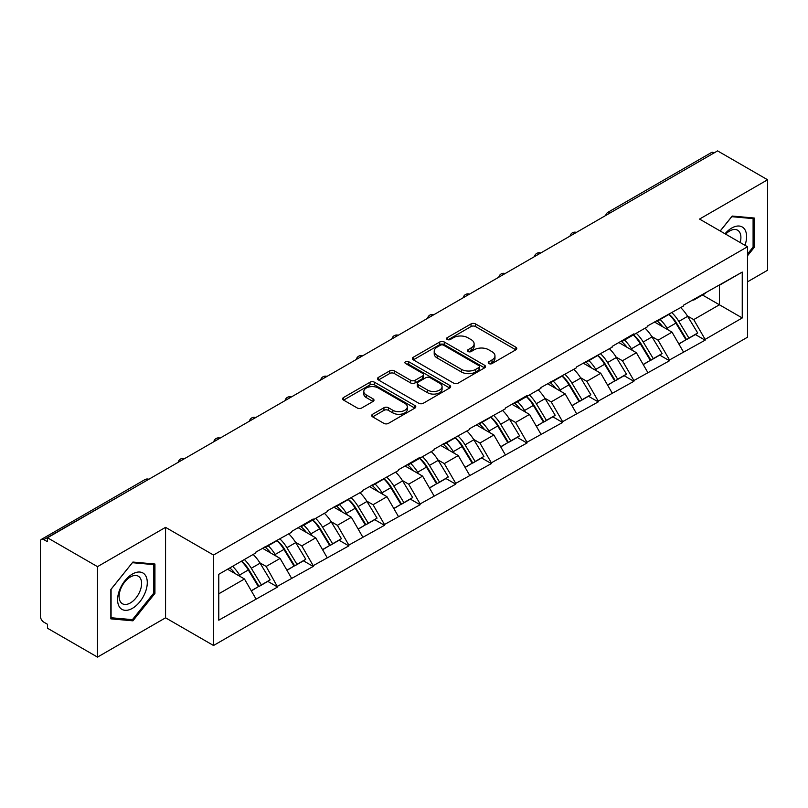 <?xml version="1.0" encoding="UTF-8"?>
<svg xmlns="http://www.w3.org/2000/svg" width="808" height="808" viewBox="0 0 808 808"><rect width="100%" height="100%" fill="white"/><g stroke="black" fill="none" stroke-linecap="round" stroke-linejoin="round"><path stroke-width="1.21" d="M488.911 363.56A2.222 1.283 0 0 0 492.052 363.56L515.868 349.803A3.171 1.828 0 0 0 516.797 348.511A3.171 1.828 0 0 0 515.868 347.218L475.518 323.917A3.171 1.828 0 0 0 471.034 323.917L447.218 337.673A2.222 1.283 0 0 0 446.561 338.572A2.222 1.283 0 0 0 447.218 339.481A2.222 1.283 0 0 0 450.349 339.481L453.44 337.704A10.14 5.858 0 0 1 467.781 337.704L471.145 339.643A10.14 5.858 0 0 1 474.114 343.784A10.14 5.858 0 0 1 471.145 347.925L468.064 349.702A2.222 1.283 0 0 0 467.418 350.611A2.222 1.283 0 0 0 468.064 351.52A2.222 1.283 0 0 0 471.205 351.52L474.286 349.743A10.14 5.858 0 0 1 488.628 349.743L491.991 351.682A10.14 5.858 0 0 1 494.971 355.823A10.14 5.858 0 0 1 491.991 359.964L488.911 361.742A2.222 1.283 0 0 0 488.264 362.651A2.222 1.283 0 0 0 488.911 363.56L488.911 361.742M372.619 414.262A3.171 1.828 0 0 0 371.69 415.554A3.171 1.828 0 0 0 372.619 416.847L383.941 423.382A3.171 1.828 0 0 0 388.426 423.382L414.878 408.111A3.171 1.828 0 0 0 415.807 406.818A3.171 1.828 0 0 0 414.878 405.525L374.518 382.224A3.171 1.828 0 0 0 370.044 382.224L343.582 397.496A3.171 1.828 0 0 0 342.653 398.799A3.171 1.828 0 0 0 343.582 400.091L357.257 407.979A3.171 1.828 0 0 0 361.742 407.979L373.064 401.445A3.171 1.828 0 0 0 373.993 400.152A3.171 1.828 0 0 0 373.064 398.859L366.287 394.94A8.484 4.898 0 0 1 363.802 391.476A8.484 4.898 0 0 1 369.034 386.961A8.484 4.898 0 0 1 378.275 388.022L404.848 403.354A8.484 4.898 0 0 1 407.323 406.818A8.484 4.898 0 0 1 402.091 411.343A8.484 4.898 0 0 1 392.85 410.282L388.426 407.727A3.171 1.828 0 0 0 383.941 407.727L372.619 414.262L372.619 416.847M165.559 527.351L97.495 566.65L47.48 537.775L717.585 150.894L767.6 179.77L699.536 219.069L747.501 246.753L213.524 555.045L165.559 527.351L165.559 617.817L213.524 645.501L213.524 555.045M453.662 383.133A3.171 1.828 0 0 0 458.146 383.133L484.598 367.862A3.171 1.828 0 0 0 485.527 366.569A3.171 1.828 0 0 0 484.598 365.267L444.249 341.976A3.171 1.828 0 0 0 439.764 341.976L413.302 357.247A3.171 1.828 0 0 0 412.373 358.54A3.171 1.828 0 0 0 413.302 359.833L453.662 383.133M406.454 364.034A2.222 1.283 0 0 1 408.707 364.347L408.707 361.711L449.733 385.396A3.171 1.828 0 0 1 450.662 386.689A3.171 1.828 0 0 1 449.733 387.981L423.281 403.263A3.171 1.828 0 0 1 418.796 403.263L378.447 379.962L378.447 377.376A3.171 1.828 0 0 0 377.518 378.669A3.171 1.828 0 0 0 378.447 379.962M378.447 377.376L389.769 370.842A3.171 1.828 0 0 1 394.254 370.842L410.615 380.285A3.171 1.828 0 0 0 415.1 380.285L422.614 375.952A3.171 1.828 0 0 0 423.544 374.659A3.171 1.828 0 0 0 422.614 373.357L405.576 363.519A2.222 1.283 0 0 1 404.919 362.62A2.222 1.283 0 0 1 406.293 361.439A2.222 1.283 0 0 1 408.707 361.711M213.524 645.501L747.501 337.209L747.501 246.753M241.542 561.156A21.644 12.494 -120 0 1 248.955 569.812L259.035 586.467L267.832 581.386L277.588 587.022L266.165 566.448L259.843 562.802M277.588 587.022L218.776 620.19L218.776 574.296L255.883 552.874L255.883 552.076L291.516 532.3L291.516 531.513L313.211 518.978L313.211 519.776L327.149 511.727L327.149 510.939L362.772 491.163L362.772 490.365L398.405 470.589L398.405 469.801L420.099 457.267L420.099 458.065L434.037 450.016L434.037 449.228L469.66 429.452L469.66 428.654L505.293 408.878L505.293 408.091L526.988 395.556L526.988 396.354L540.926 388.305L540.926 387.517L576.548 367.741L576.548 366.943L612.181 347.167L612.181 346.38L633.876 333.845L633.876 334.643L647.804 326.594L647.804 325.806L683.437 306.03L683.437 305.232L742.249 272.074L742.249 317.958L705.131 339.39L693.719 319.604L687.386 315.958M669.095 314.312A21.644 12.494 -120 0 1 676.498 322.968L686.588 339.623L695.375 334.542L705.131 340.178L705.131 339.39M705.131 340.178L669.509 359.954L658.086 340.178L651.763 336.522M633.462 334.876A21.644 12.494 -120 0 1 640.875 343.541L650.955 360.196L659.752 355.116L669.509 360.752L669.509 359.954M669.509 360.752L633.876 380.528L622.453 360.752L616.13 357.096M597.829 355.449A21.644 12.494 -120 0 1 605.242 364.115L615.332 380.76L624.119 375.69L633.876 381.315L633.876 380.528M633.876 381.315L598.243 401.101L586.83 381.315L580.498 377.669M562.206 376.023A21.644 12.494 -120 0 1 569.61 384.679L579.7 401.334L588.497 396.253L598.243 401.889L598.243 401.101M598.243 401.889L562.62 421.665L551.197 401.889L544.875 398.233M526.574 396.587A21.644 12.494 -120 0 1 533.987 405.252L544.067 421.907L552.864 416.827L562.62 422.463L562.62 421.665M562.62 422.463L526.988 442.239L515.565 422.463L509.242 418.807M490.951 417.16A21.644 12.494 -120 0 1 498.354 425.826L508.444 442.471L517.231 437.401L526.988 443.026L526.988 442.239M526.988 443.026L491.355 462.812L479.942 443.026L473.609 439.38M455.318 437.734A21.644 12.494 -120 0 1 462.721 446.39L472.811 463.045L481.608 457.964L491.355 463.6L491.355 462.812M491.355 463.6L455.732 483.376L444.309 463.6L437.986 459.944M419.685 458.298A21.644 12.494 -120 0 1 427.099 466.963L437.179 483.618L445.976 478.538L455.732 484.174L455.732 483.376M455.732 484.174L420.099 503.95L408.686 484.174L402.354 480.518M384.063 478.871A21.644 12.494 -120 0 1 391.466 487.537L401.556 504.182L410.343 499.112L420.099 504.737L420.099 503.95M420.099 504.737L384.477 524.523L373.054 504.737L366.731 501.091M348.43 499.445A21.644 12.494 -120 0 1 355.833 508.101L365.923 524.756L374.72 519.675L384.477 525.311L384.477 524.523M384.477 525.311L348.844 545.087L337.421 525.311L331.098 521.655M312.797 520.009A21.644 12.494 -120 0 1 320.21 528.674L330.29 545.329L339.087 540.249L348.844 545.885L348.844 545.087M348.844 545.885L313.211 565.661L301.798 545.885L295.465 542.229M277.174 540.582A21.644 12.494 -120 0 1 284.578 549.248L294.668 565.893L303.454 560.823L313.211 566.448L313.211 565.661M313.211 566.448L277.588 586.234M265.479 546.541L266.165 546.935L277.588 540.34M266.165 566.448L280.093 558.409L262.509 548.258M291.516 578.185L280.093 558.409M301.111 525.968L301.798 526.372L313.211 519.776M301.798 545.885L315.726 537.835L298.142 527.685M327.149 557.621L315.726 537.835M336.734 505.404L337.421 505.798L348.844 499.203M337.421 525.311L351.359 517.271L333.765 507.111M362.772 537.047L351.359 517.271M372.367 484.83L373.054 485.224L384.477 478.629M373.054 504.737L386.981 496.698L369.397 486.547M398.405 516.474L386.981 496.698M408 464.257L408.686 464.661L420.099 458.065M408.686 484.174L422.614 476.124L405.03 465.974M434.037 495.91L422.614 476.124M443.622 443.693L444.309 444.087L455.732 437.492M444.309 463.6L458.247 455.56L440.653 445.4M469.66 475.336L458.247 455.56M479.255 423.119L479.942 423.513L491.355 416.918M479.942 443.026L493.87 434.987L476.286 424.836M505.293 454.763L493.87 434.987M514.888 402.546L515.565 402.95L526.988 396.354M515.565 422.463L529.503 414.413L511.919 404.263M540.926 434.199L529.503 414.413M550.511 381.982L551.197 382.376L562.62 375.781M551.197 401.889L565.135 393.849L547.541 383.689M576.548 413.625L565.135 393.849M586.143 361.408L586.83 361.802L598.243 355.207M586.83 381.315L600.758 373.276L583.174 363.125M612.181 393.052L600.758 373.276M621.776 340.835L622.453 341.239L633.876 334.643M622.453 360.752L636.391 352.702L618.807 342.552M647.804 372.488L636.391 352.702M657.399 320.271L658.086 320.665L669.509 314.07M658.086 340.178L672.014 332.139L654.43 321.978M683.437 351.914L672.014 332.139M714.161 152.874L610.697 212.605M609.232 213.443A4.848 2.798 120 0 1 610.464 212.474A4.848 2.798 60 0 0 608.04 212.231L711.505 152.5A4.848 2.798 60 0 1 713.929 152.742M693.032 299.697L693.719 300.091L705.131 293.496M693.719 319.604L719.413 304.778L719.413 285.254L742.249 272.074M702.505 295.021L742.249 317.958M747.501 281.83L767.6 270.226L767.6 179.77M97.495 566.65L97.495 657.106L47.48 628.23L47.48 624.271L43.824 622.16A4.848 2.798 -120 0 1 40.4 616.231L40.4 541.592A4.848 2.798 -120 0 1 41.4 539.38A4.848 2.798 -120 0 1 43.824 539.623L47.48 541.724L47.48 537.775M97.495 657.106L165.559 617.817M218.776 593.809L244.471 578.982L227.563 569.226M255.883 598.758L244.471 578.982M676.003 323.362L677.134 324.008M640.37 343.925L641.501 344.582M604.737 364.499L605.869 365.155M569.115 385.073L570.246 385.719M533.482 405.636L534.613 406.293M497.849 426.21L498.98 426.866M462.226 446.784L463.358 447.43M426.594 467.347L427.725 468.004M390.971 487.921L392.092 488.577M355.338 508.495L356.469 509.141M319.705 529.058L320.837 529.715M284.083 549.632L285.214 550.288M248.45 570.206L249.581 570.852M747.501 255.793L754.238 247.41L754.238 218.019L732.2 216.049L720.191 230.987M154.934 564.024L132.896 562.055L110.858 589.476L110.858 618.857L132.896 620.827L154.934 593.405L154.934 564.024M489.799 363.873L491.991 362.6A10.14 5.858 0 0 0 494.971 358.459L494.971 355.823M474.114 343.784L474.114 346.42A10.14 5.858 0 0 1 471.145 350.561L468.953 351.834M515.827 349.834L475.518 326.553A3.171 1.828 0 0 0 471.034 326.553L448.097 339.794M484.558 367.882L444.249 344.612A3.171 1.828 0 0 0 439.764 344.612L413.353 359.863M478.993 367.468A2.222 1.283 0 0 0 479.639 366.569A2.222 1.283 0 0 0 478.993 365.66L443.572 345.208A2.222 1.283 0 0 0 440.431 345.208L437.179 347.087A10.14 5.858 0 0 0 434.209 351.228A10.14 5.858 0 0 0 437.179 355.369L461.398 369.347A10.14 5.858 0 0 0 475.74 369.347L478.993 367.468L478.993 370.104A2.222 1.283 0 0 0 479.639 369.206L479.639 366.569M434.209 351.228L434.209 353.864A10.14 5.858 0 0 0 437.179 358.005L437.179 355.369M478.993 370.104L475.74 371.983A10.14 5.858 0 0 1 461.398 371.983L437.179 358.005M378.487 379.982L389.769 373.478L389.769 370.842M423.544 374.659L423.544 377.296A3.171 1.828 0 0 1 422.614 378.588L415.1 382.921A3.171 1.828 0 0 1 410.615 382.921L394.254 373.478A3.171 1.828 0 0 0 389.769 373.478M408.707 364.347L449.692 388.012M427.594 390.092A8.484 4.898 0 0 0 436.845 391.153A8.484 4.898 0 0 0 442.077 386.628A8.484 4.898 0 0 0 439.592 383.164L430.23 377.76A3.171 1.828 0 0 0 425.745 377.76L418.241 382.093A3.171 1.828 0 0 0 417.312 383.396A3.171 1.828 0 0 0 418.241 384.689L427.594 390.092L427.594 392.728A8.484 4.898 0 0 0 436.845 393.789A8.484 4.898 0 0 0 442.077 389.264L442.077 386.628M417.312 383.396L417.312 386.032A3.171 1.828 0 0 0 418.241 387.325L418.241 384.689M427.594 392.728L418.241 387.325M407.323 406.818L407.323 409.454A8.484 4.898 0 0 1 402.091 413.979A8.484 4.898 0 0 1 392.85 412.918L388.426 410.363A3.171 1.828 0 0 0 383.941 410.363L372.66 416.877M363.802 391.476L363.802 394.122A8.484 4.898 0 0 0 366.287 397.576L366.287 394.94M373.023 401.475L366.287 397.576M414.837 408.141L374.518 384.861A3.171 1.828 0 0 0 370.044 384.861L343.632 400.111M753.096 246.743L754.238 247.41M153.793 592.749L154.934 593.405M130.573 619.484L132.896 620.827M680.69 307.616A26.482 15.291 60 0 1 687.628 316.342L678.831 321.422A26.482 15.291 -120 0 0 671.892 312.696M678.831 321.422L688.921 338.077L697.708 332.997L687.628 316.342M686.588 339.623L688.921 338.077M695.375 334.542L697.708 332.997M656.753 320.645A21.644 12.494 60 0 1 662.722 326.765M660.126 319.483A26.482 15.291 60 0 1 667.075 328.21L668.065 329.856M678.902 344.056L685.952 339.784L675.862 323.139A26.482 15.291 -120 0 0 668.923 314.403M685.952 339.784L678.811 343.905M645.057 328.189A26.482 15.291 60 0 1 651.995 336.916L643.208 341.996A26.482 15.291 -120 0 0 636.26 333.26M643.208 341.996L653.288 358.641L662.085 353.571L651.995 336.916M650.955 360.196L653.288 358.641M659.752 355.116L662.085 353.571M621.12 341.218A21.644 12.494 60 0 1 627.089 347.339M624.503 340.057A26.482 15.291 60 0 1 631.442 348.783L632.432 350.419M643.269 364.63L650.319 360.358L640.239 343.703A26.482 15.291 -120 0 0 633.29 334.977M650.319 360.358L643.188 364.479M609.424 348.753A26.482 15.291 60 0 1 616.373 357.489L607.576 362.56A26.482 15.291 -120 0 0 600.637 353.833M607.576 362.56L617.665 379.215L626.452 374.134L616.373 357.489M615.332 380.76L617.665 379.215M624.119 375.69L626.452 374.134M585.487 361.782A21.644 12.494 60 0 1 591.456 367.903M588.87 360.62A26.482 15.291 60 0 1 595.809 369.357L596.809 370.993M607.646 385.204L614.696 380.932L604.606 364.277A26.482 15.291 -120 0 0 597.668 355.55M614.696 380.932L607.555 385.052M573.801 369.327A26.482 15.291 60 0 1 580.74 378.053L571.943 383.133A26.482 15.291 -120 0 0 565.004 374.407M571.943 383.133L582.033 399.788L590.82 394.708L580.74 378.053M579.7 401.334L582.033 399.788M588.497 396.253L590.82 394.708M549.864 382.356A21.644 12.494 60 0 1 555.833 388.476M553.248 381.194A26.482 15.291 60 0 1 560.186 389.921L561.176 391.567M572.014 405.767L579.063 401.495L568.973 384.85A26.482 15.291 -120 0 0 562.035 376.114M579.063 401.495L571.923 405.616M538.168 389.9A26.482 15.291 60 0 1 545.107 398.627L536.32 403.707A26.482 15.291 -120 0 0 529.371 394.971M536.32 403.707L546.4 420.352L555.197 415.282L545.107 398.627M544.067 421.907L546.4 420.352M552.864 416.827L555.197 415.282M514.231 402.929A21.644 12.494 60 0 1 520.2 409.05M517.615 401.768A26.482 15.291 60 0 1 524.554 410.494L525.553 412.131M536.391 426.341L543.43 422.069L533.351 405.414A26.482 15.291 -120 0 0 526.402 396.688M543.43 422.069L536.3 426.19M502.536 410.464A26.482 15.291 60 0 1 509.484 419.201L500.687 424.271A26.482 15.291 -120 0 0 493.749 415.544M500.687 424.271L510.777 440.926L519.564 435.845L509.484 419.201M508.444 442.471L510.777 440.926M517.231 437.401L519.564 435.845M478.599 423.493A21.644 12.494 60 0 1 484.578 429.614M481.982 422.332A26.482 15.291 60 0 1 488.921 431.068L489.921 432.704M500.758 446.915L507.808 442.643L497.718 425.988A26.482 15.291 -120 0 0 490.779 417.261M507.808 442.643L500.667 446.763M744.976 245.299A20.998 12.12 120 0 0 744.602 229.179A20.998 12.12 120 0 0 725.018 233.775M740.168 242.521A15.897 9.181 120 0 0 739.391 231.866A15.897 9.181 120 0 0 737.613 230.209A15.897 9.181 120 0 0 725.665 234.148M731.695 216.675L753.096 218.604L753.096 247.076L747.501 254.045M751.682 217.786L753.096 218.604M720.241 231.017L731.745 216.706M119.584 607.172A20.998 12.12 120 0 0 139.865 601.738A20.998 12.12 120 0 0 145.299 575.185A20.998 12.12 120 0 0 125.018 580.619A20.998 12.12 120 0 0 119.584 607.172M120.624 602.081A15.897 9.181 120 0 0 122.412 603.738A15.897 9.181 120 0 0 137.198 596.324A15.897 9.181 120 0 0 140.097 577.861A15.897 9.181 120 0 0 138.309 576.205A15.897 9.181 120 0 0 123.513 583.629A15.897 9.181 120 0 0 120.624 602.081M132.441 562.701L153.793 564.61L153.793 593.082L132.441 619.645L111.09 617.746L111.09 589.264L132.401 562.681M152.379 563.792L153.793 564.61M466.913 431.038A26.482 15.291 60 0 1 473.852 439.764L465.055 444.844A26.482 15.291 -120 0 0 458.116 436.118M465.055 444.844L475.144 461.499L483.941 456.419L473.852 439.764M472.811 463.045L475.144 461.499M481.608 457.964L483.941 456.419M442.976 444.067A21.644 12.494 60 0 1 448.945 450.187M446.359 442.905A26.482 15.291 60 0 1 453.298 451.632L454.288 453.278M465.125 467.479L472.175 463.206L462.085 446.561A26.482 15.291 -120 0 0 455.146 437.825M472.175 463.206L465.044 467.327M431.28 451.611A26.482 15.291 60 0 1 438.219 460.338L429.432 465.418A26.482 15.291 -120 0 0 422.493 456.682M429.432 465.418L439.512 482.063L448.309 476.993L438.219 460.338M437.179 483.618L439.512 482.063M445.976 478.538L448.309 476.993M407.343 464.64A21.644 12.494 60 0 1 413.312 470.761M410.727 463.479A26.482 15.291 60 0 1 417.665 472.205L418.665 473.841M429.502 488.052L436.542 483.78L426.462 467.125A26.482 15.291 -120 0 0 419.524 458.399M436.542 483.78L429.412 487.901M395.647 472.175A26.482 15.291 60 0 1 402.596 480.911L393.799 485.982A26.482 15.291 -120 0 0 386.86 477.255M393.799 485.982L403.889 502.637L412.676 497.556L402.596 480.911M401.556 504.182L403.889 502.637M410.343 499.112L412.676 497.556M371.72 485.204A21.644 12.494 60 0 1 377.69 491.325M375.094 484.043A26.482 15.291 60 0 1 382.043 492.779L383.032 494.415M393.87 508.626L400.919 504.354L390.83 487.699A26.482 15.291 -120 0 0 383.891 478.972M400.919 504.354L393.779 508.474M360.025 492.749A26.482 15.291 60 0 1 366.963 501.475L358.166 506.555A26.482 15.291 -120 0 0 351.228 497.829M358.166 506.555L368.256 523.21L377.053 518.13L366.963 501.475M365.923 524.756L368.256 523.21M374.72 519.675L377.053 518.13M336.088 505.778A21.644 12.494 60 0 1 342.057 511.898M339.471 504.616A26.482 15.291 60 0 1 346.41 513.343L347.4 514.989M358.237 529.19L365.287 524.917L355.197 508.272A26.482 15.291 -120 0 0 348.258 499.536M365.287 524.917L358.156 529.038M324.392 513.322A26.482 15.291 60 0 1 331.331 522.049L322.544 527.129A26.482 15.291 -120 0 0 315.605 518.393M322.544 527.129L332.623 543.774L341.42 538.704L331.331 522.049M330.29 545.329L332.623 543.774M339.087 540.249L341.42 538.704M300.455 526.351A21.644 12.494 60 0 1 306.424 532.472M303.838 525.19A26.482 15.291 60 0 1 310.777 533.916L311.777 535.553M322.614 549.763L329.654 545.491L319.574 528.836A26.482 15.291 -120 0 0 312.635 520.11M329.654 545.491L322.523 549.612M288.769 533.886A26.482 15.291 60 0 1 295.708 542.623L286.911 547.693A26.482 15.291 -120 0 0 279.972 538.966M286.911 547.693L297.001 564.348L305.788 559.267L295.708 542.623M294.668 565.893L297.001 564.348M303.454 560.823L305.788 559.267M264.832 546.915A21.644 12.494 60 0 1 270.801 553.036M268.206 545.754A26.482 15.291 60 0 1 275.154 554.49L276.144 556.126M286.981 570.337L294.031 566.065L283.941 549.41A26.482 15.291 -120 0 0 277.003 540.683M294.031 566.065L286.891 570.185M253.136 554.46A26.482 15.291 60 0 1 260.075 563.186L251.288 568.266A26.482 15.291 -120 0 0 244.339 559.54M251.288 568.266L261.368 584.921L270.165 579.841L260.075 563.186M259.035 586.467L261.368 584.921M267.832 581.386L270.165 579.841M229.775 567.943A21.644 12.494 60 0 1 235.168 573.609M232.583 566.327A26.482 15.291 60 0 1 239.522 575.054L240.511 576.7M251.349 590.9L258.398 586.628L248.319 569.983A26.482 15.291 -120 0 0 241.37 561.247M258.398 586.628L251.268 590.749M147.521 480.013L43.824 539.623M148.521 479.437A4.848 2.798 -60 0 0 147.288 479.881A4.848 2.798 -120 0 0 144.864 479.649L41.4 539.38M573.609 234.017A4.848 2.798 120 0 1 574.841 233.037A4.848 2.798 -60 0 1 576.064 232.593M537.976 254.591A4.848 2.798 120 0 1 539.209 253.611A4.848 2.798 -60 0 1 540.441 253.167M502.354 275.154A4.848 2.798 120 0 1 503.576 274.185A4.848 2.798 -60 0 1 504.808 273.74M466.721 295.728A4.848 2.798 120 0 1 467.953 294.748A4.848 2.798 -60 0 1 469.175 294.304M431.088 316.292A4.848 2.798 120 0 1 432.32 315.322A4.848 2.798 -60 0 1 433.553 314.878M395.466 336.865A4.848 2.798 120 0 1 396.688 335.896A4.848 2.798 -60 0 1 397.92 335.451M359.833 357.439A4.848 2.798 120 0 1 361.065 356.459A4.848 2.798 -60 0 1 362.297 356.015M324.2 378.003A4.848 2.798 120 0 1 325.432 377.033A4.848 2.798 -60 0 1 326.664 376.589M288.577 398.576A4.848 2.798 120 0 1 289.799 397.607A4.848 2.798 -60 0 1 291.031 397.162M252.944 419.15A4.848 2.798 120 0 1 254.177 418.17A4.848 2.798 -60 0 1 255.409 417.726M217.312 439.714A4.848 2.798 120 0 1 218.544 438.744A4.848 2.798 -60 0 1 219.776 438.3M181.689 460.287A4.848 2.798 120 0 1 182.921 459.318A4.848 2.798 -60 0 1 184.143 458.873M491.991 362.6L491.991 359.964M468.064 351.52L468.064 349.702M471.145 350.561L471.145 347.925M447.218 339.481L447.218 337.673M471.034 326.553L471.034 323.917M475.518 326.553L475.518 323.917M515.868 349.803L515.868 347.218M413.302 359.833L413.302 357.247M439.764 344.612L439.764 341.976M444.249 344.612L444.249 341.976M484.598 367.862L484.598 365.267M461.398 371.983L461.398 369.347M475.74 371.983L475.74 369.347M394.254 373.478L394.254 370.842M410.615 382.921L410.615 380.285M415.1 382.921L415.1 380.285M422.614 378.588L422.614 375.952M449.733 387.981L449.733 385.396M383.941 410.363L383.941 407.727M388.426 410.363L388.426 407.727M392.85 412.918L392.85 410.282M373.064 401.445L373.064 398.859M343.582 400.091L343.582 397.496M370.044 384.861L370.044 382.224M374.518 384.861L374.518 382.224M414.878 408.111L414.878 405.525M675.862 323.139L667.075 328.21M640.239 343.703L631.442 348.783M604.606 364.277L595.809 369.357M568.973 384.85L560.186 389.921M533.351 405.414L524.554 410.494M497.718 425.988L488.921 431.068M462.085 446.561L453.298 451.632M426.462 467.125L417.665 472.205M390.83 487.699L382.043 492.779M355.197 508.272L346.41 513.343M319.574 528.836L310.777 533.916M283.941 549.41L275.154 554.49M248.319 569.983L239.522 575.054M608.04 212.231A4.848 4.848 0 0 0 605.717 215.473M576.387 232.411A4.848 4.848 0 0 0 570.084 236.047M540.764 252.975A4.848 4.848 0 0 0 534.462 256.621M505.131 273.548A4.848 4.848 0 0 0 498.829 277.184M469.499 294.122A4.848 4.848 0 0 0 463.196 297.758M433.876 314.686A4.848 4.848 0 0 0 427.573 318.332M398.243 335.259A4.848 4.848 0 0 0 391.941 338.895M362.62 355.833A4.848 4.848 0 0 0 356.308 359.469M326.988 376.397A4.848 4.848 0 0 0 320.685 380.043M291.355 396.97A4.848 4.848 0 0 0 285.052 400.606M255.732 417.544A4.848 4.848 0 0 0 249.419 421.18M220.099 438.108A4.848 4.848 0 0 0 213.797 441.754M184.466 458.681A4.848 4.848 0 0 0 178.164 462.317M148.844 479.255A4.848 4.848 0 0 0 144.864 479.649"/></g></svg>
